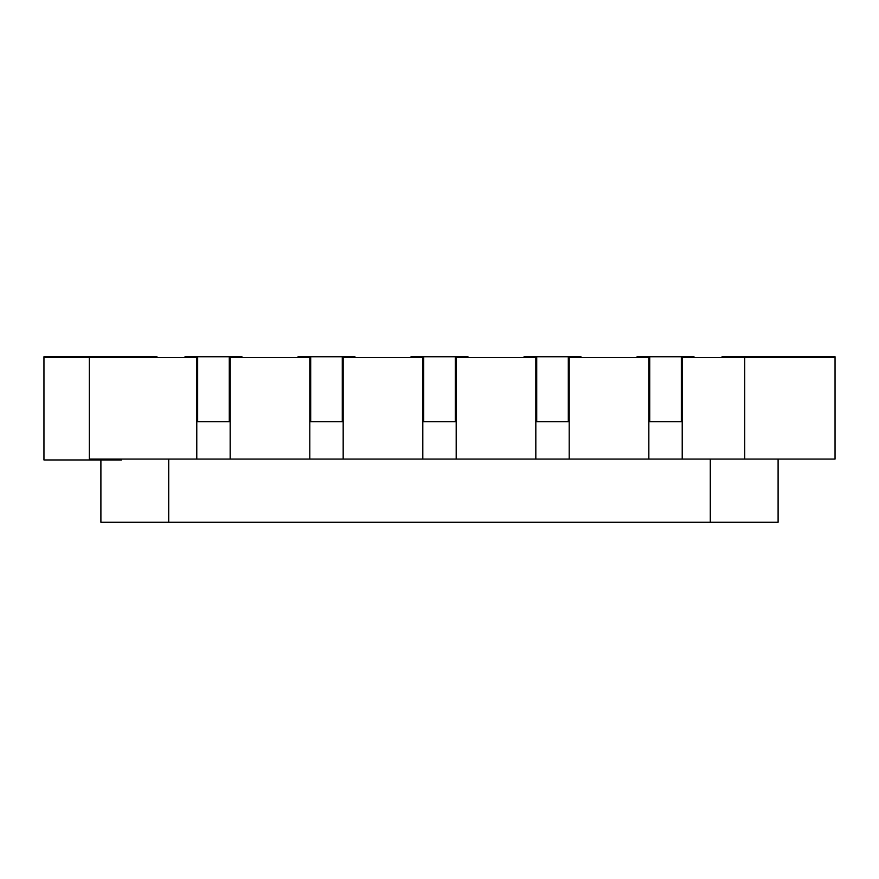 <?xml version="1.0" encoding="UTF-8"?>
<svg xmlns="http://www.w3.org/2000/svg" width="879" height="879" viewBox="0 0 879 879"><rect width="100%" height="100%" fill="white"/><g stroke="black" fill="none" stroke-linecap="round" stroke-linejoin="round"><path stroke-width="1.32" d="M197.676 356.742L241.945 356.742L241.945 357.632L230.155 357.632L230.155 421.7L197.676 421.7L197.676 356.742L184.997 356.742L184.997 357.632L196.786 357.632L196.786 421.7L197.676 421.7M229.265 356.742L229.265 421.7M310.694 356.742L354.962 356.742L354.962 357.632L343.173 357.632L343.173 421.7L310.694 421.7L310.694 356.742L298.014 356.742L298.014 357.632L309.804 357.632L309.804 421.7L310.694 421.7M342.283 356.742L342.283 421.7M423.7 356.742L467.98 356.742L467.98 357.632L456.19 357.632L456.19 421.7L423.7 421.7L423.7 356.742L411.02 356.742L411.02 357.632L422.81 357.632L422.81 421.7L423.7 421.7M455.3 356.742L455.3 421.7M536.717 356.742L580.986 356.742L580.986 357.632L569.196 357.632L569.196 421.7L536.717 421.7L536.717 356.742L524.038 356.742L524.038 357.632L535.827 357.632L535.827 421.7L536.717 421.7M568.306 356.742L568.306 421.7M649.735 356.742L694.003 356.742L694.003 357.632L682.214 357.632L682.214 421.7L649.735 421.7L649.735 356.742L637.055 356.742L637.055 357.632L648.845 357.632L648.845 421.7L649.735 421.7M681.324 356.742L681.324 421.7M722.033 357.632L722.033 356.742L835.05 356.742L835.05 357.632L682.214 357.632L682.214 459.08L89.328 459.08L89.328 459.97L43.95 459.97L43.95 357.632L196.786 357.632L196.786 459.08M156.967 357.632L156.967 356.742L43.95 356.742L43.95 357.632M648.845 459.08L648.845 357.632L569.196 357.632L569.196 459.08M535.827 459.08L535.827 357.632L456.19 357.632L456.19 459.08M422.81 459.08L422.81 357.632L343.173 357.632L343.173 459.08M309.804 459.08L309.804 357.632L230.155 357.632L230.155 459.08M835.05 357.632L835.05 459.08L682.214 459.08M121.423 459.08L121.423 459.97L89.328 459.97M89.328 459.08L89.328 357.632M744.733 459.08L744.733 357.632M778.102 459.08L778.102 522.258L100.898 522.258L100.898 459.97M710.287 522.258L710.287 459.08M168.713 522.258L168.713 459.08"/></g></svg>
